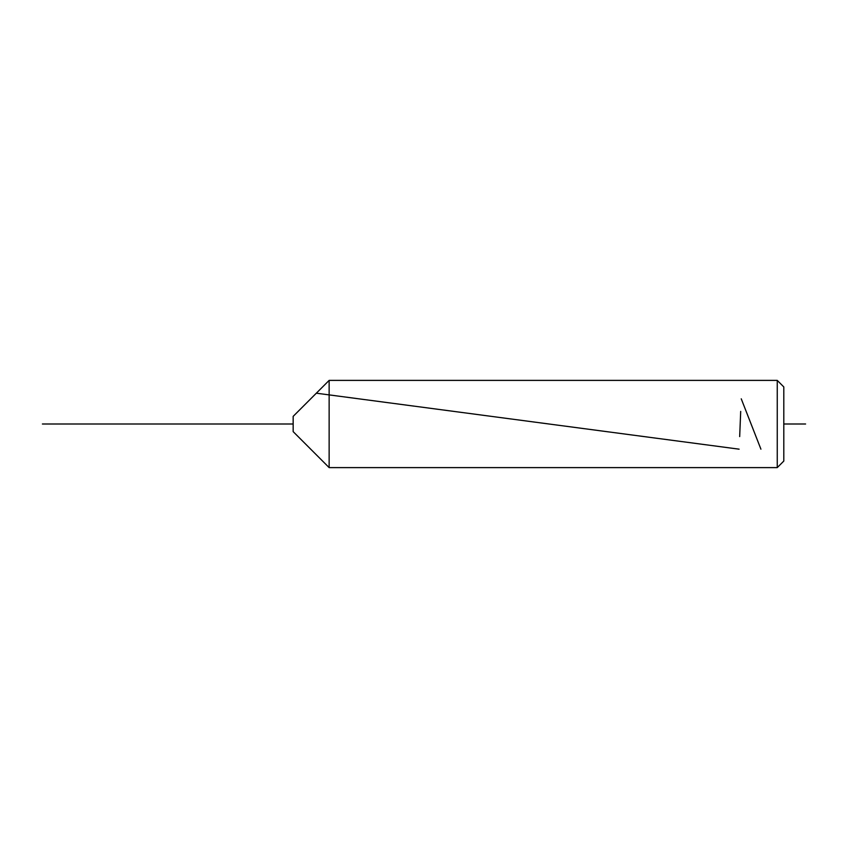 <?xml version="1.0" encoding="UTF-8"?>
<svg xmlns="http://www.w3.org/2000/svg" width="848" height="848" viewBox="0 0 848 848"><rect width="100%" height="100%" fill="white"/><g stroke="black" fill="none" stroke-linecap="round" stroke-linejoin="round"><path stroke-width="1.27" d="M777.256 467.608L777.256 380.392L329.141 380.392L329.141 467.608L777.256 467.608L783.796 461.068L783.796 386.932L777.256 380.392M329.141 467.608L293.164 431.632L293.164 416.368L329.141 380.392M805.6 424L783.796 424M760.921 449.175L741.247 398.825M740.696 411.407L739.679 436.593M739.117 449.175L316.336 393.196M293.164 424L42.4 424"/></g></svg>
